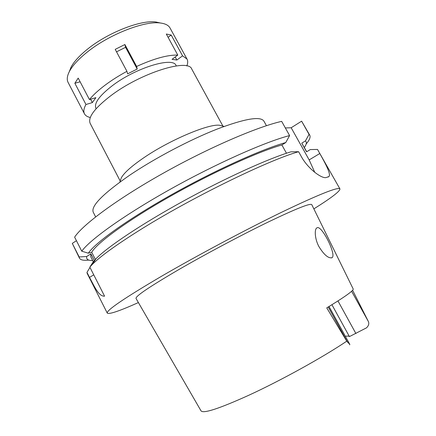 <?xml version="1.0" encoding="UTF-8"?>
<svg xmlns="http://www.w3.org/2000/svg" width="436" height="436" viewBox="0 0 436 436"><rect width="100%" height="100%" fill="white"/><g stroke="black" fill="none" stroke-linecap="round" stroke-linejoin="round"><path stroke-width="0.65" d="M345.35 336.287C347.497 335.938 348.855 336.036 349.421 336.597L366.458 327.867C368.627 325.812 369.276 323.725 368.415 321.615L352.599 290.256M346.756 341.165L326.755 307.887C345.099 296.72 353.912 290.409 353.182 288.954L311.784 204.653C310.497 202.947 296.104 208.68 268.592 221.853C241.718 234.879 205.743 254.003 178.842 269.562C149.494 286.725 135.225 296.371 136.037 298.491L201.018 410.843C203.203 413.868 219.085 408.69 248.662 395.321C280.806 380.563 323.343 357.024 346.756 341.165L349.819 344.445L349.661 344.881M317.163 227.723L316.656 228.044C314.356 229.603 314.825 239.021 318.89 246.553C324.002 254.804 328.357 258.526 331.965 257.731L332.243 257.529C336.33 254.275 321.877 225.259 317.163 227.723M331.938 304.726L349.421 336.597M222.954 126.151L191.78 69.122C188.494 58.053 140.561 72.965 110.619 95.855C94.519 108.308 87.701 117.48 90.17 123.383L120.216 181.005M120.461 180.281L121.257 177.937C123.928 172.978 131.323 166.334 143.444 158.006C169.435 140.076 209.411 123.274 219.826 125.312L222.213 125.95M266.434 125.688L263.894 121.11C260.45 115.971 244.792 118.657 216.91 129.165C189.834 139.809 155.107 158.099 130.075 174.94C102.956 193.726 90.683 206.157 93.249 212.223L95.642 216.883M289.602 135.574L281.667 121.366C257.082 126.881 208.234 147.918 162.601 173.577C116.935 199.23 82.595 224.774 74.627 237.151L81.745 251.18C90.121 239.544 124.909 214.605 170.776 188.995C216.605 163.386 265.344 141.809 289.602 135.574L285.771 142.545L281.879 144.965L286.479 153.243M285.34 127.95L291.172 127.759L309.162 159.908L314.792 172.394M89.99 267.432L86.971 272.364L89.522 277.405C94.498 286.517 98.629 296.54 104.575 296.175L89.827 267.11L92.955 262.292L96.029 258.744C107.158 247.152 141.139 224.317 183.071 201.263C224.981 178.215 268.418 158.551 290.943 151.832L298.611 151.712L301.053 156.083C307.952 169.103 322.427 179.245 326.357 177.468L328.913 176.564C331.246 174.569 325.806 164.192 319.801 153.51L317.512 149.444L310.29 149.564L306.595 151.81L301.761 143.172L305.434 140.91L309.064 134.413L309.751 135.215L301.619 121.175L291.172 127.759M76.431 240.71L72.3 243.386L79.461 258.172L79.172 256.957L86.71 256.493L90.895 253.85L94.323 260.592M95.364 259.436L91.707 252.253L88.328 253.191L81.745 251.18M309.064 134.413L301.619 121.175M309.751 135.215C310.71 137.122 309.511 140.06 306.159 144.011M88.775 260.085C83.619 260.674 80.518 260.036 79.461 258.172M72.3 243.386L79.172 256.957M86.971 272.364L87.178 273.416L107.289 313.13C106.171 310.459 124.391 298.088 161.941 276.015C197.481 255.365 246.177 229.434 282.266 211.934C319.027 194.347 338.254 186.673 339.938 188.908C340.042 191.257 331.344 197.917 313.855 208.877M138.392 302.568C119.557 310.999 109.185 314.525 107.289 313.13M298.611 151.712C267.96 160.263 189.415 198.729 138.49 230.911C115.191 245.599 99.691 256.88 91.991 264.75L89.827 267.11M281.879 144.965C258.074 151.706 211.591 172.863 169.539 196.734C127.432 220.611 97.168 242.808 91.707 252.253M88.328 253.191C95.048 242.912 127.208 219.657 170.847 195.083C214.447 170.52 261.818 149.15 285.771 142.545M339.938 188.908L317.512 149.444M306.721 151.728L301.761 143.172M305.434 140.91C306.906 142.207 306.541 144.398 304.344 147.482M90.895 253.85L90.759 256.755L93.882 262.897M92.666 260.51C88.116 260.646 86.132 259.306 86.71 256.493M90.296 117.497C87.402 116.881 85.456 115.66 84.475 113.829C83.276 111.523 83.772 108.417 85.963 104.498L92.361 102.596L95.882 97.659L89.429 99.555C93.081 95.108 98.187 90.399 104.749 85.423C111.371 80.437 118.766 75.739 126.936 71.324L127.612 73.853L137.215 69.03L136.637 66.452C153.963 58.582 167.68 54.794 177.79 55.083L172.04 59.323L176.858 60.032L182.564 55.852L187.017 59.078C187.987 60.915 187.921 63.209 186.821 65.956M176.286 65.907L176.079 65.52C173.125 56.413 135.427 67.853 112.008 85.936C99.239 95.904 93.871 103.365 95.909 108.324L96.116 108.717M136.637 66.452L124.881 44.532L115.213 49.361L126.936 71.324M182.564 55.852L171.195 35.033L166.301 34.019L177.79 55.083M187.017 59.078L170.029 28.002C168.541 25.299 165.353 23.637 160.453 23.021C144.736 20.552 109.022 34.455 87.178 52.14C78.344 59.214 72.376 65.732 69.286 71.7C67.073 76.115 66.681 79.69 68.103 82.426L84.475 113.829M124.881 44.532L125.573 47.317L116.532 51.835M125.573 47.317L137.215 69.03M89.429 99.555L78.191 78.099L74.861 83.26L85.963 104.498M80.137 81.805L74.861 83.26M90.59 99.212L92.361 102.596M160.132 22.945L155.914 22.002C141.106 19.68 107.954 32.564 87.647 49.045C79.428 55.645 73.869 61.748 70.964 67.357L69.406 71.39M171.195 35.033L168.122 37.354M175.201 56.991L176.858 60.032M355.907 333.551L337.965 300.944M351.601 291.259L368.415 321.615M309.162 159.908L319.801 153.51M89.522 277.405L93.74 274.822M347.53 342.206L328.243 306.988M331.529 257.91L332.243 257.529M121.257 177.937L119.846 182.101M219.826 125.312L224.071 126.445M96.029 258.744L91.991 264.75M328.052 177.065L328.913 176.564M329.027 306.508L349.819 344.445M70.964 67.357L69.286 71.7M155.914 22.002L160.453 23.021"/></g></svg>
